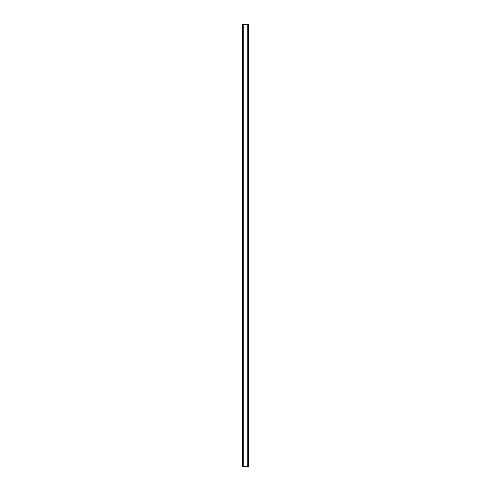 <?xml version="1.0" encoding="UTF-8"?>
<svg xmlns="http://www.w3.org/2000/svg" width="491" height="491" viewBox="0 0 491 491"><rect width="100%" height="100%" fill="white"/><g stroke="black" fill="none" stroke-linecap="round" stroke-linejoin="round"><path stroke-width="0.74" d="M243.254 24.55L248.446 24.55L248.446 466.45L242.554 466.45L242.554 24.55L243.254 24.55L243.254 466.45M247.746 24.55L247.746 466.45"/></g></svg>
